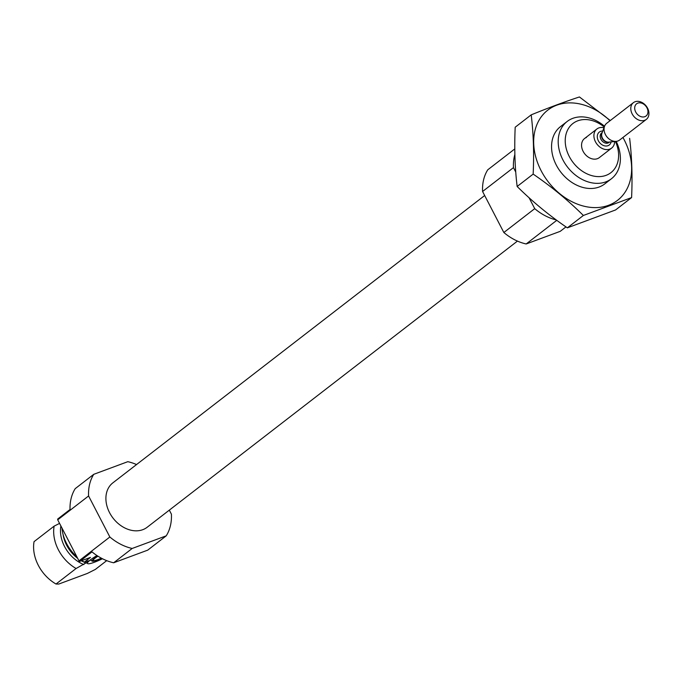 <?xml version="1.0" encoding="UTF-8"?>
<svg xmlns="http://www.w3.org/2000/svg" width="681" height="681" viewBox="0 0 681 681"><rect width="100%" height="100%" fill="white"/><g stroke="black" fill="none" stroke-linecap="round" stroke-linejoin="round"><path stroke-width="1.02" d="M169.322 510.137L171.408 514.164A48.266 36.808 -127.7 0 1 166.241 535.828L147.717 550.146L113.659 562.778A48.266 36.808 -127.7 0 1 91.995 551.874L79.643 561.416L90.437 557.407L84.265 562.183L86.691 561.28L89.245 560.846L88.624 561.416L76.085 568.507L56.012 584.017L58.787 584.043L87.313 573.462L95.34 569.427L106.704 560.642M89.134 560.667L89.245 560.846A18.566 2.784 152.6 0 1 96.974 555.551M88.624 561.416A18.566 2.784 152.6 0 0 87.398 563.187A18.566 2.784 152.6 0 0 102.465 558.743M76.085 568.507A36.204 27.606 -127.7 0 1 54.122 526.141L34.05 541.65A36.204 27.606 -127.7 0 0 56.012 584.017M54.122 526.141L59.553 523.391M79.643 561.416A48.266 36.808 -127.7 0 1 78.979 560.863L57.715 519.833A48.266 36.808 -127.7 0 1 57.681 519.05L70.032 509.499A48.266 36.808 -127.7 0 1 75.225 488.635L93.757 474.317L127.807 461.684A48.266 36.808 -127.7 0 1 136.541 464.553M166.241 535.828L132.182 548.46L113.659 562.778M132.182 548.46A48.266 36.808 -127.7 0 1 109.854 536.994L78.979 560.863M109.854 536.994L88.59 495.972L57.715 519.833M88.59 495.972A48.266 36.808 -127.7 0 1 93.757 474.317M84.265 562.183A36.204 27.606 -127.7 0 1 81.763 560.625M76.876 556.811A36.204 27.606 -127.7 0 1 61.971 528.047M517.441 241.1L147.156 527.264A28.057 21.4 -127.7 0 1 113.072 518.156A28.057 21.4 -127.7 0 1 112.842 482.872L484.668 195.515M615.42 141.452A31.071 23.699 -127.7 0 1 605.077 175.689A31.071 23.699 -127.7 0 1 568.975 155.898A31.071 23.699 -127.7 0 1 577.777 120.809A31.071 23.699 -127.7 0 1 604.26 127.015M614.637 141.529A12.071 9.202 -127.7 0 1 611.649 148.083L599.297 157.634A12.071 9.202 -127.7 0 1 584.638 153.71A12.071 9.202 -127.7 0 1 584.536 138.541A12.071 9.202 -127.7 0 1 586.426 137.494M616.203 141.376A36.204 27.606 -127.7 0 1 611.427 178.754A36.204 27.606 -127.7 0 1 567.452 166.998A36.204 27.606 -127.7 0 1 567.154 121.473A36.204 27.606 -127.7 0 1 572.823 118.341A36.204 27.606 -127.7 0 1 604.532 126.283M565.979 226.892L560.233 231.336L526.175 243.968L556.777 220.321M556.232 219.92A48.266 36.808 -127.7 0 1 534.721 208.65L529.069 197.745M526.175 243.968A48.266 36.808 -127.7 0 1 503.846 232.51L534.721 208.65M515.747 172.046L513.457 167.628A48.266 36.808 -127.7 0 1 514.862 154.459M503.846 232.51L482.582 191.489L513.457 167.628M482.582 191.489A48.266 36.808 -127.7 0 1 487.741 169.824L514.785 148.926M101.341 558.165A12.071 1.805 -27.4 0 1 93.212 560.446A12.071 1.805 -27.4 0 1 97.97 556.198M101.571 558.275A13.339 2 -27.4 0 1 92.207 561.161A13.339 2 -27.4 0 1 97.766 556.071M622.928 137.477A57.017 43.482 -127.7 0 1 609.572 204.913A57.017 43.482 -127.7 0 1 541.106 170.659A57.017 43.482 -127.7 0 1 548.614 109.513A57.017 43.482 -127.7 0 1 609.997 120.75M607.852 180.993A36.204 27.606 -127.7 0 1 556.275 165.032A36.204 27.606 -127.7 0 1 564.098 124.368M610.295 120.52L579.437 96.957C565.162 101.605 549.082 107.572 531.206 114.851C533.461 133.365 534.117 153.114 533.163 174.106C551.499 186.654 568.235 200.444 583.362 215.468L631.593 197.584C632.538 176.592 631.883 156.843 629.627 138.328M583.362 215.468L567.35 227.846C549.014 215.298 532.287 201.508 517.151 186.483C514.896 167.96 514.249 148.211 515.194 127.219L531.206 114.851M631.593 197.584L615.581 209.952L567.35 227.846M533.163 174.106L517.151 186.483M611.649 148.083A12.071 9.202 -127.7 0 1 609.759 149.13A12.071 9.202 -127.7 0 1 596.173 143.019A12.071 9.202 -127.7 0 1 596.888 128.99A12.071 9.202 -127.7 0 1 603.987 127.756M635.696 111.99A7.721 5.891 -127.7 0 1 641.093 102.993A7.721 5.891 -127.7 0 1 647.18 114.731A7.721 5.891 -127.7 0 1 635.696 111.99M632.155 113.889A10.573 8.061 -127.7 0 1 633.398 102.669A10.573 8.061 -127.7 0 1 646.243 106.1A10.573 8.061 -127.7 0 1 646.329 119.396A10.573 8.061 -127.7 0 1 632.155 113.889M646.329 119.396L619.591 140.065A10.573 8.061 -127.7 0 1 616.228 141.367A10.573 8.061 -127.7 0 1 605.418 134.557A10.573 8.061 -127.7 0 1 604.541 126.257A10.573 8.061 -127.7 0 1 606.66 123.329L633.398 102.669M88.802 561.187A30.168 23.009 -127.7 0 1 87.96 560.863M86.41 563.127A30.168 23.009 -127.7 0 1 81.371 560.769M77.651 558.309A30.168 23.009 -127.7 0 1 63.035 534.287M83.848 564.6A31.224 23.818 -127.7 0 1 60.89 525.979M611.121 141.886A8.146 6.214 -127.7 0 1 605.503 145.998A8.146 6.214 -127.7 0 1 598.335 140.737A8.146 6.214 -127.7 0 1 602.762 131.067M616.228 141.367L608.729 142.125A6.163 4.699 -127.7 0 1 602.43 138.158A6.163 4.699 -127.7 0 1 601.919 133.323L604.541 126.257M609.308 142.074A6.035 4.605 -127.7 0 1 602.149 138.405A6.035 4.605 -127.7 0 1 602.123 132.778M609.606 142.04L609.035 142.482A6.035 4.605 -127.7 0 1 600.957 139.333A6.035 4.605 -127.7 0 1 601.663 132.931L602.225 132.489M567.154 121.473L560.523 126.598M611.427 178.754L604.788 183.887M92.207 561.161L90.318 559.969M596.888 128.99L584.536 138.541"/></g></svg>
